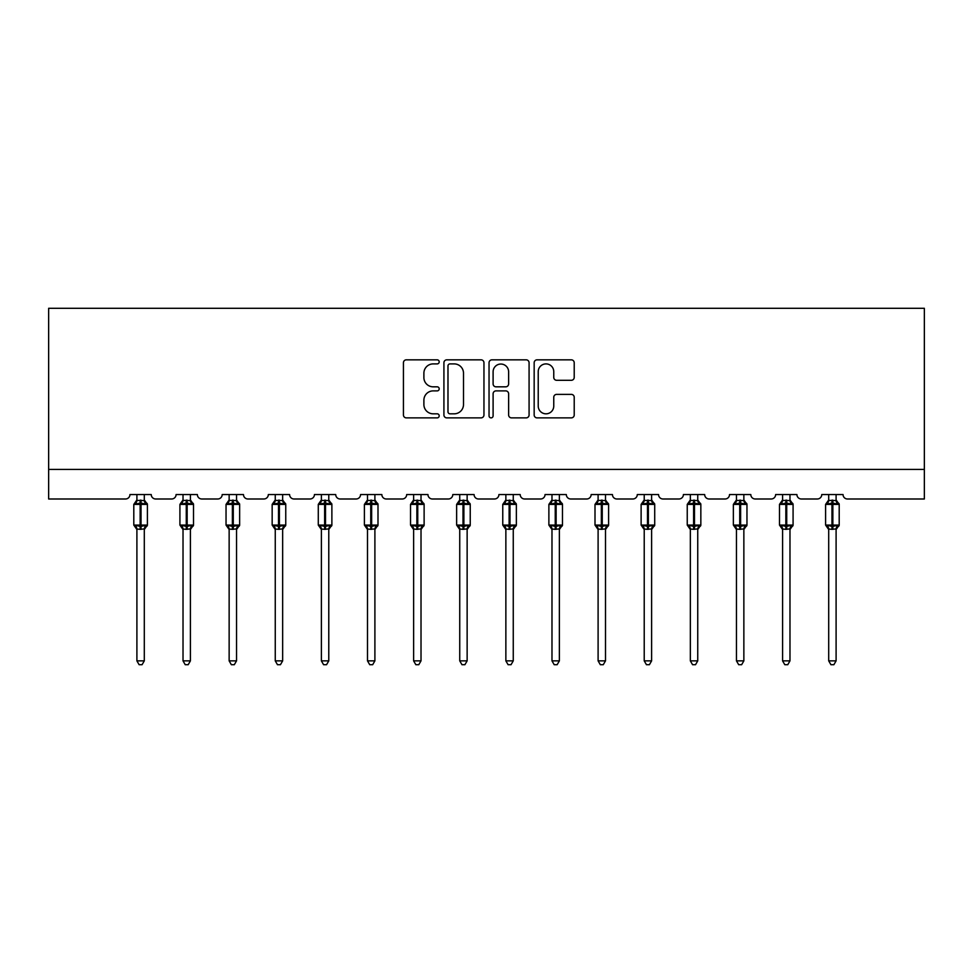 <?xml version="1.0" encoding="UTF-8"?>
<svg xmlns="http://www.w3.org/2000/svg" width="973" height="973" viewBox="0 0 973 973"><rect width="100%" height="100%" fill="white"/><g stroke="black" fill="none" stroke-linecap="round" stroke-linejoin="round"><path stroke-width="1.46" d="M439.2 361.871A2.031 2.031 0 0 0 437.169 359.84L406.337 359.84A2.907 2.907 0 0 0 403.43 362.747L403.43 414.985A2.907 2.907 0 0 0 406.337 417.879L437.169 417.879A2.031 2.031 0 0 0 439.2 415.848A2.031 2.031 0 0 0 437.169 413.817L433.18 413.817A9.292 9.292 0 0 1 423.887 404.537L423.887 400.183A9.292 9.292 0 0 1 433.18 390.891L437.169 390.891A2.031 2.031 0 0 0 439.2 388.859A2.031 2.031 0 0 0 437.169 386.828L433.18 386.828A9.292 9.292 0 0 1 423.887 377.548L423.887 373.194A9.292 9.292 0 0 1 433.18 363.902L437.169 363.902A2.031 2.031 0 0 0 439.2 361.871M571.309 380.297A2.907 2.907 0 0 0 574.216 377.402L574.216 362.747A2.907 2.907 0 0 0 571.309 359.84L537.072 359.84A2.907 2.907 0 0 0 534.165 362.747L534.165 414.985A2.907 2.907 0 0 0 537.072 417.879L571.309 417.879A2.907 2.907 0 0 0 574.216 414.985L574.216 397.276A2.907 2.907 0 0 0 571.309 394.381L556.653 394.381A2.907 2.907 0 0 0 553.759 397.276L553.759 406.057A7.76 7.76 0 0 1 545.987 413.817A7.76 7.76 0 0 1 538.227 406.057L538.227 371.674A7.76 7.76 0 0 1 545.987 363.902A7.76 7.76 0 0 1 553.759 371.674L553.759 377.402A2.907 2.907 0 0 0 556.653 380.297L571.309 380.297M924.35 469.424L924.35 308.295L48.65 308.295L48.65 498.991L125.517 498.991A4.439 4.439 0 0 0 129.956 494.552L151.241 494.552A4.439 4.439 0 0 0 155.668 498.991L171.637 498.991A4.439 4.439 0 0 0 176.077 494.552L197.361 494.552A4.439 4.439 0 0 0 201.788 498.991L217.757 498.991A4.439 4.439 0 0 0 222.197 494.552L243.481 494.552A4.439 4.439 0 0 0 247.92 498.991L263.878 498.991A4.439 4.439 0 0 0 268.317 494.552L289.601 494.552A4.439 4.439 0 0 0 294.041 498.991L309.998 498.991A4.439 4.439 0 0 0 314.437 494.552L335.721 494.552A4.439 4.439 0 0 0 340.161 498.991L356.118 498.991A4.439 4.439 0 0 0 360.557 494.552L381.842 494.552A4.439 4.439 0 0 0 386.281 498.991L402.238 498.991A4.439 4.439 0 0 0 406.678 494.552L427.962 494.552A4.439 4.439 0 0 0 432.401 498.991L448.358 498.991A4.439 4.439 0 0 0 452.798 494.552L474.082 494.552A4.439 4.439 0 0 0 478.521 498.991L494.479 498.991A4.439 4.439 0 0 0 498.918 494.552L520.202 494.552A4.439 4.439 0 0 0 524.642 498.991L540.599 498.991A4.439 4.439 0 0 0 545.038 494.552L566.322 494.552A4.439 4.439 0 0 0 570.762 498.991L586.719 498.991A4.439 4.439 0 0 0 591.158 494.552L612.443 494.552A4.439 4.439 0 0 0 616.882 498.991L632.839 498.991A4.439 4.439 0 0 0 637.279 494.552L658.563 494.552A4.439 4.439 0 0 0 663.002 498.991L678.959 498.991A4.439 4.439 0 0 0 683.399 494.552L704.683 494.552A4.439 4.439 0 0 0 709.122 498.991L725.08 498.991A4.439 4.439 0 0 0 729.519 494.552L750.803 494.552A4.439 4.439 0 0 0 755.243 498.991L771.212 498.991A4.439 4.439 0 0 0 775.639 494.552L796.923 494.552A4.439 4.439 0 0 0 801.363 498.991L817.332 498.991A4.439 4.439 0 0 0 821.759 494.552L843.044 494.552A4.439 4.439 0 0 0 847.483 498.991L924.35 498.991L924.35 469.424L48.65 469.424M483.958 362.747A2.907 2.907 0 0 0 481.063 359.84L446.814 359.84A2.907 2.907 0 0 0 443.919 362.747L443.919 414.985A2.907 2.907 0 0 0 446.814 417.879L481.063 417.879A2.907 2.907 0 0 0 483.958 414.985L483.958 362.747M491.937 359.84L526.186 359.84A2.907 2.907 0 0 1 529.081 362.747L529.081 414.985A2.907 2.907 0 0 1 526.186 417.879L511.53 417.879A2.907 2.907 0 0 1 508.624 414.985L508.624 393.797A2.907 2.907 0 0 0 505.729 390.891L495.999 390.891A2.907 2.907 0 0 0 493.104 393.797L493.104 415.848A2.031 2.031 0 0 1 491.073 417.879A2.031 2.031 0 0 1 489.042 415.848L489.042 362.747A2.907 2.907 0 0 1 491.937 359.84M450.013 363.902A2.031 2.031 0 0 0 447.981 365.933L447.981 411.786A2.031 2.031 0 0 0 450.013 413.817L454.221 413.817A9.292 9.292 0 0 0 463.501 404.537L463.501 373.194A9.292 9.292 0 0 0 454.221 363.902L450.013 363.902M508.624 371.82A7.76 7.76 0 0 0 500.864 364.048A7.76 7.76 0 0 0 493.104 371.82L493.104 383.934A2.907 2.907 0 0 0 495.999 386.828L505.729 386.828A2.907 2.907 0 0 0 508.624 383.934L508.624 371.82M136.901 660.862L144.296 660.862L142.07 664.705L139.115 664.705L136.901 660.862L136.901 529.057A3.247 3.101 180 0 0 135.186 526.32L135.831 525.371L140.148 526.405L140.148 525.079L141.036 525.079L141.036 503.053L145.366 504.099L146.424 502.992A1.484 1.484 0 0 1 147.397 504.391L133.8 504.391L133.8 525.079L140.148 525.079L140.148 503.053L135.831 504.099L135.186 503.15A3.247 3.101 0 0 0 136.901 500.414L144.296 500.572L144.296 494.552M144.296 660.862L144.296 528.898L140.148 529.336L140.148 526.405L141.036 526.405L141.036 525.079L147.397 525.079A1.484 1.484 0 0 1 146.424 526.466L144.296 529.519M144.296 529.057L144.296 529.057A3.247 3.101 180 0 1 145.999 526.32L145.366 525.371L141.036 526.405L141.036 529.336M140.148 529.336L136.901 529.032M136.901 494.552L136.901 500.438M135.831 504.099L136.256 502.834M145.366 504.099L144.296 500.572M144.296 528.898L145.366 525.371M136.901 528.898L135.831 525.371M183.021 660.862L190.416 660.862L188.19 664.705L185.235 664.705L183.021 660.862L183.021 529.057A3.247 3.101 180 0 0 181.319 526.32L181.951 525.371L186.269 526.405L186.269 525.079L187.157 525.079L187.157 503.053L191.486 504.099L192.545 502.992A1.484 1.484 0 0 1 193.518 504.391L179.92 504.391L179.92 525.079L186.269 525.079L186.269 503.053L181.951 504.099L181.319 503.15A3.247 3.101 0 0 0 183.021 500.414L190.416 500.572L190.416 494.552M190.416 660.862L190.416 528.898L186.269 529.336L186.269 526.405L187.157 526.405L187.157 525.079L193.518 525.079A1.484 1.484 0 0 1 192.545 526.466L190.416 529.519M190.416 529.057L190.416 529.057A3.247 3.101 180 0 1 192.119 526.32L191.486 525.371L187.157 526.405L187.157 529.336M186.269 529.336L183.021 529.032M183.021 494.552L183.021 500.438M181.951 504.099L182.377 502.834M191.486 504.099L190.416 500.572M190.416 528.898L191.486 525.371M183.021 528.898L181.951 525.371M229.142 660.862L236.536 660.862L234.311 664.705L231.355 664.705L229.142 660.862L229.142 529.057A3.247 3.101 180 0 0 227.439 526.32L228.071 525.371L232.389 526.405L232.389 525.079L233.277 525.079L233.277 503.053L237.607 504.099L238.665 502.992A1.484 1.484 0 0 1 239.638 504.391L226.04 504.391L226.04 525.079L232.389 525.079L232.389 503.053L228.071 504.099L227.439 503.15A3.247 3.101 0 0 0 229.142 500.414L236.536 500.572L236.536 494.552M236.536 660.862L236.536 528.898L232.389 529.336L232.389 526.405L233.277 526.405L233.277 525.079L239.638 525.079A1.484 1.484 0 0 1 238.665 526.466L236.536 529.519M236.536 529.057L236.536 529.057A3.247 3.101 180 0 1 238.239 526.32L237.607 525.371L233.277 526.405L233.277 529.336M232.389 529.336L229.142 529.032M229.142 494.552L229.142 500.438M228.071 504.099L228.509 502.834M237.607 504.099L236.536 500.572M236.536 528.898L237.607 525.371M229.142 528.898L228.071 525.371M275.262 660.862L282.656 660.862L280.431 664.705L277.475 664.705L275.262 660.862L275.262 529.057A3.247 3.101 180 0 0 273.559 526.32L274.191 525.371L278.509 526.405L278.509 525.079L279.397 525.079L279.397 503.053L283.727 504.099L284.785 502.992A1.484 1.484 0 0 1 285.758 504.391L272.16 504.391L272.16 525.079L278.509 525.079L278.509 503.053L274.191 504.099L273.559 503.15A3.247 3.101 0 0 0 275.262 500.414L282.656 500.572L282.656 494.552M282.656 660.862L282.656 528.898L278.509 529.336L278.509 526.405L279.397 526.405L279.397 525.079L285.758 525.079A1.484 1.484 0 0 1 284.785 526.466L282.656 529.519M282.656 529.057L282.656 529.057A3.247 3.101 180 0 1 284.359 526.32L283.727 525.371L279.397 526.405L279.397 529.336M278.509 529.336L275.262 529.032M275.262 494.552L275.262 500.438M274.191 504.099L274.629 502.834M283.727 504.099L282.656 500.572M282.656 528.898L283.727 525.371M275.262 528.898L274.191 525.371M321.382 660.862L328.777 660.862L326.551 664.705L323.595 664.705L321.382 660.862L321.382 529.057A3.247 3.101 180 0 0 319.679 526.32L320.312 525.371L324.629 526.405L324.629 525.079L325.517 525.079L325.517 503.053L329.847 504.099L330.905 502.992A1.484 1.484 0 0 1 331.878 504.391L318.28 504.391L318.28 525.079L324.629 525.079L324.629 503.053L320.312 504.099L319.679 503.15A3.247 3.101 0 0 0 321.382 500.414L328.777 500.572L328.777 494.552M328.777 660.862L328.777 528.898L324.629 529.336L324.629 526.405L325.517 526.405L325.517 525.079L331.878 525.079A1.484 1.484 0 0 1 330.905 526.466L328.777 529.519M328.777 529.057L328.777 529.057A3.247 3.101 180 0 1 330.479 526.32L329.847 525.371L325.517 526.405L325.517 529.336M324.629 529.336L321.382 529.032M321.382 494.552L321.382 500.438M320.312 504.099L320.749 502.834M329.847 504.099L328.777 500.572M328.777 528.898L329.847 525.371M321.382 528.898L320.312 525.371M367.502 660.862L374.897 660.862L372.671 664.705L369.728 664.705L367.502 660.862L367.502 529.057A3.247 3.101 180 0 0 365.799 526.32L366.432 525.371L370.749 526.405L370.749 525.079L371.637 525.079L371.637 503.053L375.967 504.099L377.025 502.992A1.484 1.484 0 0 1 377.998 504.391L364.401 504.391L364.401 525.079L370.749 525.079L370.749 503.053L366.432 504.099L365.799 503.15A3.247 3.101 0 0 0 367.502 500.414L374.897 500.572L374.897 494.552M374.897 660.862L374.897 528.898L370.749 529.336L370.749 526.405L371.637 526.405L371.637 525.079L377.998 525.079A1.484 1.484 0 0 1 377.025 526.466L374.897 529.519M374.897 529.057L374.897 529.057A3.247 3.101 180 0 1 376.6 526.32L375.967 525.371L371.637 526.405L371.637 529.336M370.749 529.336L367.502 529.032M367.502 494.552L367.502 500.438M366.432 504.099L366.87 502.834M375.967 504.099L374.897 500.572M374.897 528.898L375.967 525.371M367.502 528.898L366.432 525.371M413.622 660.862L421.017 660.862L418.791 664.705L415.848 664.705L413.622 660.862L413.622 529.057A3.247 3.101 180 0 0 411.92 526.32L412.552 525.371L416.87 526.405L416.87 525.079L417.758 525.079L417.758 503.053L422.087 504.099L423.146 502.992A1.484 1.484 0 0 1 424.119 504.391L410.521 504.391L410.521 525.079L416.87 525.079L416.87 503.053L412.552 504.099L411.92 503.15A3.247 3.101 0 0 0 413.622 500.414L421.017 500.572L421.017 494.552M421.017 660.862L421.017 528.898L416.87 529.336L416.87 526.405L417.758 526.405L417.758 525.079L424.119 525.079A1.484 1.484 0 0 1 423.146 526.466L421.017 529.519M421.017 529.057L421.017 529.057A3.247 3.101 180 0 1 422.72 526.32L422.087 525.371L417.758 526.405L417.758 529.336M416.87 529.336L413.622 529.032M413.622 494.552L413.622 500.438M412.552 504.099L412.99 502.834M422.087 504.099L421.017 500.572M421.017 528.898L422.087 525.371M413.622 528.898L412.552 525.371M459.743 660.862L467.137 660.862L464.912 664.705L461.968 664.705L459.743 660.862L459.743 529.057A3.247 3.101 180 0 0 458.04 526.32L458.672 525.371L463.002 526.405L463.002 525.079L463.878 525.079L463.878 503.053L468.208 504.099L469.266 502.992A1.484 1.484 0 0 1 470.239 504.391L456.641 504.391L456.641 525.079L463.002 525.079L463.002 503.053L458.672 504.099L458.04 503.15A3.247 3.101 0 0 0 459.743 500.414L467.137 500.572L467.137 494.552M467.137 660.862L467.137 528.898L463.002 529.336L463.002 526.405L463.878 526.405L463.878 525.079L470.239 525.079A1.484 1.484 0 0 1 469.266 526.466L467.137 529.519M467.137 529.057L467.137 529.057A3.247 3.101 180 0 1 468.84 526.32L468.208 525.371L463.878 526.405L463.878 529.336M463.002 529.336L459.743 529.032M459.743 494.552L459.743 500.438M458.672 504.099L459.11 502.834M468.208 504.099L467.137 500.572M467.137 528.898L468.208 525.371M459.743 528.898L458.672 525.371M505.863 660.862L513.258 660.862L511.032 664.705L508.088 664.705L505.863 660.862L505.863 529.057A3.247 3.101 180 0 0 504.16 526.32L504.792 525.371L509.122 526.405L509.122 525.079L509.998 525.079L509.998 503.053L514.328 504.099L515.386 502.992A1.484 1.484 0 0 1 516.359 504.391L502.761 504.391L502.761 525.079L509.122 525.079L509.122 503.053L504.792 504.099L504.16 503.15A3.247 3.101 0 0 0 505.863 500.414L513.258 500.572L513.258 494.552M513.258 660.862L513.258 528.898L509.122 529.336L509.122 526.405L509.998 526.405L509.998 525.079L516.359 525.079A1.484 1.484 0 0 1 515.386 526.466L513.258 529.519M513.258 529.057L513.258 529.057A3.247 3.101 180 0 1 514.96 526.32L514.328 525.371L509.998 526.405L509.998 529.336M509.122 529.336L505.863 529.032M505.863 494.552L505.863 500.438M504.792 504.099L505.23 502.834M514.328 504.099L513.258 500.572M513.258 528.898L514.328 525.371M505.863 528.898L504.792 525.371M551.983 660.862L559.378 660.862L557.152 664.705L554.209 664.705L551.983 660.862L551.983 529.057A3.247 3.101 180 0 0 550.28 526.32L550.913 525.371L555.242 526.405L555.242 525.079L556.13 525.079L556.13 503.053L560.448 504.099L561.506 502.992A1.484 1.484 0 0 1 562.479 504.391L548.881 504.391L548.881 525.079L555.242 525.079L555.242 503.053L550.913 504.099L550.28 503.15A3.247 3.101 0 0 0 551.983 500.414L559.378 500.572L559.378 494.552M559.378 660.862L559.378 528.898L555.242 529.336L555.242 526.405L556.13 526.405L556.13 525.079L562.479 525.079A1.484 1.484 0 0 1 561.506 526.466L559.378 529.519M559.378 529.057L559.378 529.057A3.247 3.101 180 0 1 561.08 526.32L560.448 525.371L556.13 526.405L556.13 529.336M555.242 529.336L551.983 529.032M551.983 494.552L551.983 500.438M550.913 504.099L551.35 502.834M560.448 504.099L559.378 500.572M559.378 528.898L560.448 525.371M551.983 528.898L550.913 525.371M598.103 660.862L605.498 660.862L603.272 664.705L600.329 664.705L598.103 660.862L598.103 529.057A3.247 3.101 180 0 0 596.4 526.32L597.033 525.371L601.363 526.405L601.363 525.079L602.251 525.079L602.251 503.053L606.568 504.099L607.626 502.992A1.484 1.484 0 0 1 608.599 504.391L595.002 504.391L595.002 525.079L601.363 525.079L601.363 503.053L597.033 504.099L596.4 503.15A3.247 3.101 0 0 0 598.103 500.414L605.498 500.572L605.498 494.552M605.498 660.862L605.498 528.898L601.363 529.336L601.363 526.405L602.251 526.405L602.251 525.079L608.599 525.079A1.484 1.484 0 0 1 607.626 526.466L605.498 529.519M605.498 529.057L605.498 529.057A3.247 3.101 180 0 1 607.201 526.32L606.568 525.371L602.251 526.405L602.251 529.336M601.363 529.336L598.103 529.032M598.103 494.552L598.103 500.438M597.033 504.099L597.471 502.834M606.568 504.099L605.498 500.572M605.498 528.898L606.568 525.371M598.103 528.898L597.033 525.371M644.223 660.862L651.618 660.862L649.405 664.705L646.449 664.705L644.223 660.862L644.223 529.057A3.247 3.101 180 0 0 642.521 526.32L643.153 525.371L647.483 526.405L647.483 525.079L648.371 525.079L648.371 503.053L652.688 504.099L653.747 502.992A1.484 1.484 0 0 1 654.72 504.391L641.122 504.391L641.122 525.079L647.483 525.079L647.483 503.053L643.153 504.099L642.521 503.15A3.247 3.101 0 0 0 644.223 500.414L651.618 500.572L651.618 494.552M651.618 660.862L651.618 528.898L647.483 529.336L647.483 526.405L648.371 526.405L648.371 525.079L654.72 525.079A1.484 1.484 0 0 1 653.747 526.466L651.618 529.519M651.618 529.057L651.618 529.057A3.247 3.101 180 0 1 653.321 526.32L652.688 525.371L648.371 526.405L648.371 529.336M647.483 529.336L644.223 529.032M644.223 494.552L644.223 500.438M643.153 504.099L643.591 502.834M652.688 504.099L651.618 500.572M651.618 528.898L652.688 525.371M644.223 528.898L643.153 525.371M690.344 660.862L697.738 660.862L695.525 664.705L692.569 664.705L690.344 660.862L690.344 529.057A3.247 3.101 180 0 0 688.641 526.32L689.273 525.371L693.603 526.405L693.603 525.079L694.491 525.079L694.491 503.053L698.809 504.099L699.867 502.992A1.484 1.484 0 0 1 700.84 504.391L687.242 504.391L687.242 525.079L693.603 525.079L693.603 503.053L689.273 504.099L688.641 503.15A3.247 3.101 0 0 0 690.344 500.414L697.738 500.572L697.738 494.552M697.738 660.862L697.738 528.898L693.603 529.336L693.603 526.405L694.491 526.405L694.491 525.079L700.84 525.079A1.484 1.484 0 0 1 699.867 526.466L697.738 529.519M697.738 529.057L697.738 529.057A3.247 3.101 180 0 1 699.441 526.32L698.809 525.371L694.491 526.405L694.491 529.336M693.603 529.336L690.344 529.032M690.344 494.552L690.344 500.438M689.273 504.099L689.711 502.834M698.809 504.099L697.738 500.572M697.738 528.898L698.809 525.371M690.344 528.898L689.273 525.371M736.464 660.862L743.859 660.862L741.645 664.705L738.689 664.705L736.464 660.862L736.464 529.057A3.247 3.101 180 0 0 734.761 526.32L735.393 525.371L739.723 526.405L739.723 525.079L740.611 525.079L740.611 503.053L744.929 504.099L745.987 502.992A1.484 1.484 0 0 1 746.96 504.391L733.362 504.391L733.362 525.079L739.723 525.079L739.723 503.053L735.393 504.099L734.761 503.15A3.247 3.101 0 0 0 736.464 500.414L743.859 500.572L743.859 494.552M743.859 660.862L743.859 528.898L739.723 529.336L739.723 526.405L740.611 526.405L740.611 525.079L746.96 525.079A1.484 1.484 0 0 1 745.987 526.466L743.859 529.519M743.859 529.057L743.859 529.057A3.247 3.101 180 0 1 745.561 526.32L744.929 525.371L740.611 526.405L740.611 529.336M739.723 529.336L736.464 529.032M736.464 494.552L736.464 500.438M735.393 504.099L735.831 502.834M744.929 504.099L743.859 500.572M743.859 528.898L744.929 525.371M736.464 528.898L735.393 525.371M782.584 660.862L789.979 660.862L787.765 664.705L784.81 664.705L782.584 660.862L782.584 529.057A3.247 3.101 180 0 0 780.881 526.32L781.514 525.371L785.843 526.405L785.843 525.079L786.731 525.079L786.731 503.053L791.049 504.099L792.119 502.992A1.484 1.484 0 0 1 793.08 504.391L779.482 504.391L779.482 525.079L785.843 525.079L785.843 503.053L781.514 504.099L780.881 503.15A3.247 3.101 0 0 0 782.584 500.414L789.979 500.572L789.979 494.552M789.979 660.862L789.979 528.898L785.843 529.336L785.843 526.405L786.731 526.405L786.731 525.079L793.08 525.079A1.484 1.484 0 0 1 792.119 526.466L789.979 529.519M789.979 529.057L789.979 529.057A3.247 3.101 180 0 1 791.681 526.32L791.049 525.371L786.731 526.405L786.731 529.336M785.843 529.336L782.584 529.032M782.584 494.552L782.584 500.438M781.514 504.099L781.951 502.834M791.049 504.099L789.979 500.572M789.979 528.898L791.049 525.371M782.584 528.898L781.514 525.371M828.704 660.862L836.099 660.862L833.885 664.705L830.93 664.705L828.704 660.862L828.704 529.057A3.247 3.101 180 0 0 827.001 526.32L827.634 525.371L831.964 526.405L831.964 525.079L832.852 525.079L832.852 503.053L837.169 504.099L838.24 502.992A1.484 1.484 0 0 1 839.2 504.391L825.603 504.391L825.603 525.079L831.964 525.079L831.964 503.053L827.634 504.099L827.001 503.15A3.247 3.101 0 0 0 828.704 500.414L836.099 500.572L836.099 494.552M836.099 660.862L836.099 528.898L831.964 529.336L831.964 526.405L832.852 526.405L832.852 525.079L839.2 525.079A1.484 1.484 0 0 1 838.24 526.466L836.099 529.519M836.099 529.057L836.099 529.057A3.247 3.101 180 0 1 837.814 526.32L837.169 525.371L832.852 526.405L832.852 529.336M831.964 529.336L828.704 529.032M828.704 494.552L828.704 500.438M827.634 504.099L828.072 502.834M837.169 504.099L836.099 500.572M836.099 528.898L837.169 525.371M828.704 528.898L827.634 525.371M141.036 500.134L141.036 503.053L140.148 503.053L140.148 500.134M145.999 503.15A3.247 3.101 0 0 1 144.296 500.414M187.157 500.134L187.157 503.053L186.269 503.053L186.269 500.134M192.119 503.15A3.247 3.101 0 0 1 190.416 500.414M233.277 500.134L233.277 503.053L232.389 503.053L232.389 500.134M238.239 503.15A3.247 3.101 0 0 1 236.536 500.414M279.397 500.134L279.397 503.053L278.509 503.053L278.509 500.134M284.359 503.15A3.247 3.101 0 0 1 282.656 500.414M325.517 500.134L325.517 503.053L324.629 503.053L324.629 500.134M330.479 503.15A3.247 3.101 0 0 1 328.777 500.414M371.637 500.134L371.637 503.053L370.749 503.053L370.749 500.134M376.6 503.15A3.247 3.101 0 0 1 374.897 500.414M417.758 500.134L417.758 503.053L416.87 503.053L416.87 500.134M422.72 503.15A3.247 3.101 0 0 1 421.017 500.414M463.878 500.134L463.878 503.053L463.002 503.053L463.002 500.134M468.84 503.15A3.247 3.101 0 0 1 467.137 500.414M509.998 500.134L509.998 503.053L509.122 503.053L509.122 500.134M514.96 503.15A3.247 3.101 0 0 1 513.258 500.414M556.13 500.134L556.13 503.053L555.242 503.053L555.242 500.134M561.08 503.15A3.247 3.101 0 0 1 559.378 500.414M602.251 500.134L602.251 503.053L601.363 503.053L601.363 500.134M607.201 503.15A3.247 3.101 0 0 1 605.498 500.414M648.371 500.134L648.371 503.053L647.483 503.053L647.483 500.134M653.321 503.15A3.247 3.101 0 0 1 651.618 500.414M694.491 500.134L694.491 503.053L693.603 503.053L693.603 500.134M699.441 503.15A3.247 3.101 0 0 1 697.738 500.414M740.611 500.134L740.611 503.053L739.723 503.053L739.723 500.134M745.561 503.15A3.247 3.101 0 0 1 743.859 500.414M786.731 500.134L786.731 503.053L785.843 503.053L785.843 500.134M791.681 503.15A3.247 3.101 0 0 1 789.979 500.414M832.852 500.134L832.852 503.053L831.964 503.053L831.964 500.134M837.814 503.15A3.247 3.101 0 0 1 836.099 500.414M147.397 525.079L147.397 504.391M136.901 529.519L133.8 525.079M136.901 499.94L133.8 504.391M146.424 502.992L144.296 499.94M193.518 525.079L193.518 504.391M183.021 529.519L179.92 525.079M183.021 499.94L179.92 504.391M192.545 502.992L190.416 499.94M239.638 525.079L239.638 504.391M229.142 529.519L226.04 525.079M229.142 499.94L226.04 504.391M238.665 502.992L236.536 499.94M285.758 525.079L285.758 504.391M275.262 529.519L272.16 525.079M275.262 499.94L272.16 504.391M284.785 502.992L282.656 499.94M331.878 525.079L331.878 504.391M321.382 529.519L318.28 525.079M321.382 499.94L318.28 504.391M330.905 502.992L328.777 499.94M377.998 525.079L377.998 504.391M367.502 529.519L364.401 525.079M367.502 499.94L364.401 504.391M377.025 502.992L374.897 499.94M424.119 525.079L424.119 504.391M413.622 529.519L410.521 525.079M413.622 499.94L410.521 504.391M423.146 502.992L421.017 499.94M470.239 525.079L470.239 504.391M459.743 529.519L456.641 525.079M459.743 499.94L456.641 504.391M469.266 502.992L467.137 499.94M516.359 525.079L516.359 504.391M505.863 529.519L502.761 525.079M505.863 499.94L502.761 504.391M515.386 502.992L513.258 499.94M562.479 525.079L562.479 504.391M551.983 529.519L548.881 525.079M551.983 499.94L548.881 504.391M561.506 502.992L559.378 499.94M608.599 525.079L608.599 504.391M598.103 529.519L595.002 525.079M598.103 499.94L595.002 504.391M607.626 502.992L605.498 499.94M654.72 525.079L654.72 504.391M644.223 529.519L641.122 525.079M644.223 499.94L641.122 504.391M653.747 502.992L651.618 499.94M700.84 525.079L700.84 504.391M690.344 529.519L687.242 525.079M690.344 499.94L687.242 504.391M699.867 502.992L697.738 499.94M746.96 525.079L746.96 504.391M736.464 529.519L733.362 525.079M736.464 499.94L733.362 504.391M745.987 502.992L743.859 499.94M793.08 525.079L793.08 504.391M782.584 529.519L779.482 525.079M782.584 499.94L779.482 504.391M792.119 502.992L789.979 499.94M839.2 525.079L839.2 504.391M828.704 529.519L825.603 525.079M828.704 499.94L825.603 504.391M838.24 502.992L836.099 499.94"/></g></svg>
